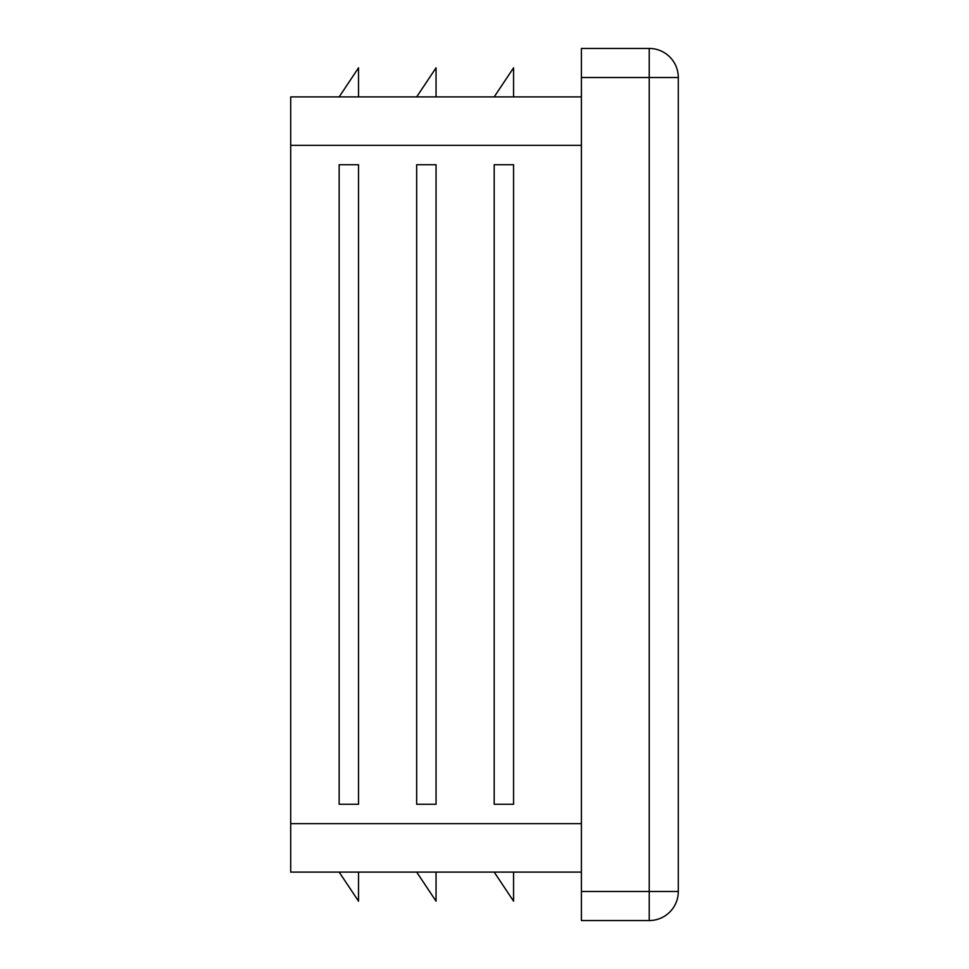 <?xml version="1.0" encoding="UTF-8"?>
<svg xmlns="http://www.w3.org/2000/svg" width="969" height="969" viewBox="0 0 969 969"><rect width="100%" height="100%" fill="white"/><g stroke="black" fill="none" stroke-linecap="round" stroke-linejoin="round"><path stroke-width="1.45" d="M416.67 164.73L416.67 804.27L436.05 804.27L436.05 164.73L416.67 164.73M581.4 96.9L290.7 96.9L290.7 872.1L581.4 872.1M494.19 164.73L494.19 804.27L513.57 804.27L513.57 164.73L494.19 164.73M339.15 164.73L339.15 804.27L358.53 804.27L358.53 164.73L339.15 164.73M649.23 48.45L649.23 77.52L678.3 77.52A29.07 29.07 0 0 0 649.23 48.45L581.4 48.45L581.4 920.55L649.23 920.55A29.07 29.07 0 0 0 678.3 891.48L649.23 891.48L649.23 920.55M678.3 77.52L678.3 891.48M416.67 872.1L436.05 901.17L436.05 872.1M339.15 872.1L358.53 901.17L358.53 872.1M494.19 96.9L513.57 67.83L513.57 96.9M416.67 96.9L436.05 67.83L436.05 96.9M339.15 96.9L358.53 67.83L358.53 96.9M494.19 872.1L513.57 901.17L513.57 872.1M581.4 145.35L290.7 145.35M581.4 823.65L290.7 823.65M581.4 77.52L649.23 77.52L649.23 891.48L581.4 891.48"/></g></svg>
